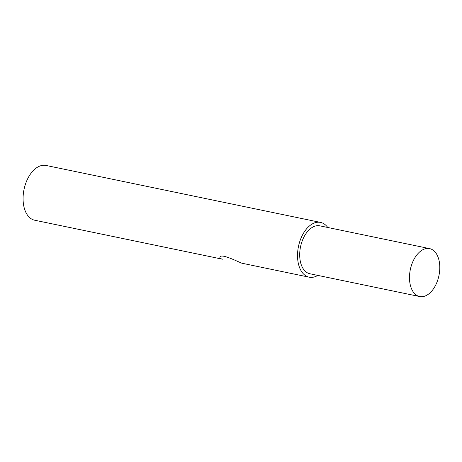 <?xml version="1.0" encoding="UTF-8"?>
<svg xmlns="http://www.w3.org/2000/svg" width="462" height="462" viewBox="0 0 462 462"><rect width="100%" height="100%" fill="white"/><g stroke="black" fill="none" stroke-linecap="round" stroke-linejoin="round"><path stroke-width="0.69" d="M327.749 227.477A27.968 16.713 101.7 0 0 320.905 222.499A27.968 16.713 101.7 0 0 320.536 222.413A27.968 16.713 101.7 0 0 298.487 246.402A27.968 16.713 101.7 0 0 309.17 277.183A27.968 16.713 101.7 0 0 317.804 275.404M320.536 222.413L46.079 165.46A27.968 16.713 101.7 0 0 24.03 189.449A27.968 16.713 101.7 0 0 34.714 220.23L222.459 259.188C220.622 258.743 219.768 258.148 219.895 257.403C220.247 252.957 235.747 260.718 241.834 263.201L309.17 277.183M429.608 248.614L319.825 225.837A24.474 14.628 101.7 0 0 300.531 246.823A24.474 14.628 101.7 0 0 309.881 273.758L419.663 296.54A24.474 14.628 101.7 0 0 438.9 275.82A24.474 14.628 101.7 0 0 429.931 248.689A24.474 14.628 101.7 0 0 429.608 248.614A24.474 14.628 101.7 0 0 410.32 269.606A24.474 14.628 101.7 0 0 419.663 296.54"/></g></svg>
